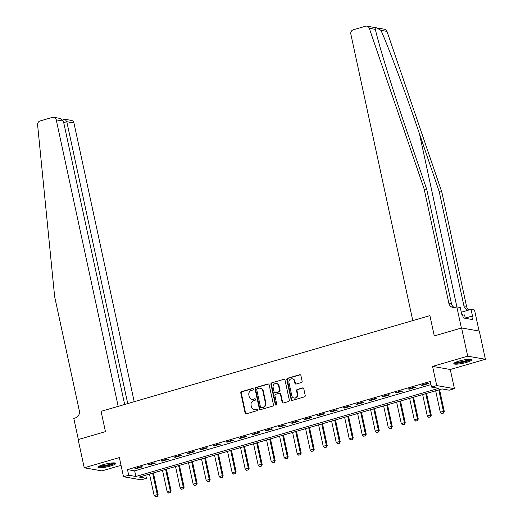 <?xml version="1.0" encoding="UTF-8"?>
<svg xmlns="http://www.w3.org/2000/svg" width="523" height="523" viewBox="0 0 523 523"><rect width="100%" height="100%" fill="white"/><g stroke="black" fill="none" stroke-linecap="round" stroke-linejoin="round"><path stroke-width="0.78" d="M253.315 389.047A0.804 0.732 -80.1 0 0 252.432 388.478L241.58 391.642A1.151 1.046 -80.1 0 0 240.796 393.041L245.104 412.974A1.151 1.046 -80.1 0 0 246.366 413.785L257.218 410.627A0.804 0.732 -80.1 0 0 257.192 409.058A0.804 0.732 -80.1 0 0 256.885 409.071L255.479 409.483A3.681 3.347 -80.1 0 1 254.08 409.561A3.681 3.347 -80.1 0 1 251.445 406.894L251.086 405.233A3.681 3.347 -80.1 0 1 253.59 400.736L254.995 400.33A0.804 0.732 -80.1 0 0 254.963 398.761A0.804 0.732 -80.1 0 0 254.655 398.774L253.256 399.186A3.681 3.347 -80.1 0 1 251.851 399.265A3.681 3.347 -80.1 0 1 249.216 396.597L248.856 394.937A3.681 3.347 -80.1 0 1 251.36 390.439L252.766 390.034A0.804 0.732 -80.1 0 0 253.315 389.047M252.969 388.55A0.804 0.732 -80.1 0 0 252.91 388.563L242.057 391.72A1.151 1.046 -80.1 0 0 241.273 393.126L245.581 413.059A1.151 1.046 -80.1 0 0 246.176 413.817M257.421 409.143A0.804 0.732 -80.1 0 0 257.362 409.156L255.479 409.483M255.198 398.846A0.804 0.732 -80.1 0 0 255.139 398.859L253.256 399.186M459.024 361.086A9.133 1.549 167.8 0 0 453.833 363.668A9.133 1.549 167.8 0 0 466.49 362.393A9.133 1.549 167.8 0 0 471.687 359.804A9.133 1.549 167.8 0 0 459.024 361.086M103.149 464.672A9.133 1.549 167.8 0 0 97.951 467.261A9.133 1.549 167.8 0 0 110.608 465.98A9.133 1.549 167.8 0 0 115.805 463.398A9.133 1.549 167.8 0 0 103.149 464.672M301.333 382.542A1.151 1.046 -80.1 0 0 302.117 381.136L300.908 375.547A1.151 1.046 -80.1 0 0 299.646 374.736L287.591 378.247A1.151 1.046 -80.1 0 0 286.813 379.652L291.121 399.579A1.151 1.046 -80.1 0 0 292.383 400.389L304.432 396.879A1.151 1.046 -80.1 0 0 305.216 395.473L303.758 388.72A1.151 1.046 -80.1 0 0 302.497 387.916L297.339 389.413A1.151 1.046 -80.1 0 0 296.554 390.818L297.28 394.165A3.073 2.798 -80.1 0 1 294.018 397.99A3.073 2.798 -80.1 0 1 291.814 395.761L288.977 382.64A3.073 2.798 -80.1 0 1 292.239 378.815A3.073 2.798 -80.1 0 1 294.442 381.045L294.913 383.235A1.151 1.046 -80.1 0 0 296.175 384.045L301.333 382.542M431.521 387.085L436.725 385.569L454.422 388.674L449.218 390.191L442.04 388.929L139.229 477.074L146.407 478.329L141.203 479.846L123.506 476.741L128.71 475.23L135.882 476.486L438.692 388.341L431.521 387.085L430.298 381.444L127.488 469.589L128.71 475.23M479.068 331.039L474.518 309.989L471.046 309.381L472.55 316.317L471.785 316.186L472.517 319.566L463.286 317.951L462.554 314.565L461.789 314.428L460.286 307.491L456.821 306.883L461.391 328.032L434.286 335.923L461.6 327.973L467.699 356.17L432.58 366.394L436.725 385.569M123.506 476.741L119.362 457.566L84.242 467.791L78.143 439.595L105.456 431.638L101.07 411.34L429.893 315.624L434.286 335.923L429.893 315.624L412.778 320.606L350.835 34.106A3.511 3.197 -80.1 0 1 353.228 29.818L365.551 26.228A3.511 3.197 -80.1 0 1 369.297 28.294L424.146 189.012L448.839 303.216A5.858 5.328 -80.1 0 0 453.029 307.465A5.858 5.328 -80.1 0 0 455.258 307.341L456.821 306.883M269.142 384.791A1.151 1.046 -80.1 0 0 267.881 383.987L255.825 387.491A1.151 1.046 -80.1 0 0 255.047 388.896L259.356 408.823A1.151 1.046 -80.1 0 0 260.617 409.633L272.666 406.129A1.151 1.046 -80.1 0 0 273.451 404.724L269.142 384.791M271.712 382.869L283.76 379.358A1.151 1.046 -80.1 0 1 285.022 380.169L289.33 400.102A1.151 1.046 -80.1 0 1 288.552 401.501L283.394 403.004A1.151 1.046 -80.1 0 1 282.132 402.194L280.387 394.113A1.151 1.046 -80.1 0 0 279.125 393.303L275.699 394.296A1.151 1.046 -80.1 0 0 274.921 395.702L276.739 404.116A0.804 0.732 -80.1 0 1 275.883 405.116A0.804 0.732 -80.1 0 1 275.307 404.534L270.927 384.274A1.151 1.046 -80.1 0 1 271.712 382.869L283.76 379.358M461.6 327.973L479.297 331.079L485.396 359.275L467.699 356.17M84.242 467.791L101.939 470.896L121.042 465.333M127.488 469.589L134.666 470.844L430.985 384.595M136.163 468.68L142.406 466.862L141.21 466.653L134.967 468.471L136.163 468.68L136.045 468.157M149.166 464.895L155.409 463.077L154.213 462.868L147.97 464.685L149.166 464.895L149.055 464.372M162.176 461.109L168.419 459.292L167.223 459.083L160.979 460.9L162.176 461.109L162.065 460.586M175.185 457.324L181.429 455.507L180.232 455.298L173.989 457.115L175.185 457.324L175.068 456.801M188.188 453.539L194.432 451.722L193.235 451.512L186.992 453.33L188.188 453.539L188.077 453.01M201.198 449.747L207.441 447.93L206.245 447.721L200.002 449.538L201.198 449.747L201.08 449.224M214.201 445.962L220.451 444.145L219.255 443.935L213.011 445.753L214.201 445.962L214.09 445.439M227.211 442.177L233.454 440.359L232.258 440.15L226.014 441.968L227.211 442.177L227.1 441.654M240.22 438.392L246.464 436.574L245.267 436.365L239.024 438.182L240.22 438.392L240.103 437.869M253.224 434.606L259.467 432.789L258.277 432.58L252.034 434.397L253.224 434.606L253.112 434.083M266.233 430.821L272.476 429.004L271.28 428.795L265.037 430.612L266.233 430.821L266.122 430.292M279.243 427.036L285.486 425.219L284.29 425.003L278.046 426.82L279.243 427.036L279.125 426.507M292.246 423.244L298.489 421.427L297.299 421.218L291.056 423.035L292.246 423.244L292.135 422.721M305.255 419.459L311.499 417.642L310.302 417.432L304.059 419.25L305.255 419.459L305.144 418.936M318.265 415.674L324.508 413.856L323.312 413.647L317.069 415.465L318.265 415.674L318.147 415.151M331.268 411.889L337.512 410.071L336.315 409.862L330.072 411.679L331.268 411.889L331.157 411.366M344.278 408.103L350.521 406.286L349.325 406.077L343.081 407.894L344.278 408.103L344.167 407.58M357.287 404.318L363.531 402.501L362.334 402.292L356.091 404.109L357.287 404.318L357.17 403.789M370.291 400.526L376.534 398.709L375.337 398.5L369.094 400.317L370.291 400.526L370.179 400.003M383.3 396.741L389.543 394.924L388.347 394.715L382.104 396.532L383.3 396.741L383.189 396.218M396.31 392.956L402.553 391.139L401.357 390.929L395.113 392.747L396.31 392.956L396.192 392.433M409.313 389.171L415.556 387.353L414.36 387.144L408.117 388.962L409.313 389.171L409.202 388.648M422.323 385.386L428.566 383.568L427.369 383.359L421.126 385.176L422.323 385.386L422.211 384.863M432.58 366.394L450.27 369.5L485.396 359.275M450.27 369.5L454.422 388.674M145.727 475.185L146.407 478.329M134.666 470.844L135.882 476.486M251.851 399.265L252.328 399.35A3.681 3.347 -80.1 0 0 253.733 399.271M254.08 409.561L254.557 409.646A3.681 3.347 -80.1 0 0 255.956 409.568M268.554 384.032A1.151 1.046 -80.1 0 0 268.358 384.065L256.303 387.576A1.151 1.046 -80.1 0 0 255.525 388.981L259.833 408.908A1.151 1.046 -80.1 0 0 260.421 409.672M257.283 388.713A0.804 0.732 -80.1 0 0 256.741 389.7L260.519 407.188A0.804 0.732 -80.1 0 0 261.402 407.757L262.886 407.325A3.681 3.347 -80.1 0 0 265.39 402.834L262.801 390.877A3.681 3.347 -80.1 0 0 260.166 388.203A3.681 3.347 -80.1 0 0 258.767 388.282L257.283 388.713M261.095 407.777L261.572 407.862A0.804 0.732 -80.1 0 0 261.879 407.842L261.402 407.757M260.166 388.203L260.65 388.288A3.681 3.347 -80.1 0 1 263.278 390.962L265.867 402.919A3.681 3.347 -80.1 0 1 263.363 407.41L261.879 407.842M279.563 393.276L280.04 393.361A1.151 1.046 -80.1 0 1 280.864 394.198L282.61 402.279A1.151 1.046 -80.1 0 0 283.198 403.043M272.189 382.954A1.151 1.046 -80.1 0 0 271.404 384.359L275.784 404.619A0.804 0.732 -80.1 0 0 276.131 405.116M278.569 385.726A3.073 2.798 -80.1 0 0 276.373 383.496A3.073 2.798 -80.1 0 0 273.104 387.314L274.104 391.936A1.151 1.046 -80.1 0 0 275.366 392.747L278.785 391.753A1.151 1.046 -80.1 0 0 279.57 390.348L278.569 385.726L279.047 385.811A3.073 2.798 -80.1 0 0 276.85 383.575L276.373 383.496M274.928 392.773L275.405 392.858A1.151 1.046 -80.1 0 0 275.843 392.832L275.366 392.747M279.047 385.811L280.047 390.433A1.151 1.046 -80.1 0 1 279.269 391.838L275.843 392.832M292.239 378.815L292.717 378.9A3.073 2.798 -80.1 0 1 294.92 381.13L295.39 383.32A1.151 1.046 -80.1 0 0 295.979 384.078M294.018 397.99L294.495 398.075A3.073 2.798 -80.1 0 0 297.757 394.25L297.28 394.165M303.163 387.961A1.151 1.046 -80.1 0 0 302.974 387.994L297.816 389.498A1.151 1.046 -80.1 0 0 297.031 390.903L297.757 394.25M300.32 374.788A1.151 1.046 -80.1 0 0 300.124 374.821L288.068 378.332A1.151 1.046 -80.1 0 0 287.29 379.737L291.599 399.664A1.151 1.046 -80.1 0 0 292.187 400.422M149.5 474.086L154.135 495.523L157.26 494.614L152.624 473.178M157.155 496.373L155.593 496.824L157.299 496.399L157.26 494.614L158.123 494.765L153.402 472.949M154.135 495.523L155.593 496.824M157.299 496.399L158.123 494.765M134.202 401.69L73.939 122.964L66.787 121.709L63.714 122.604M127.73 403.573L66.787 121.709L65.127 119.303L71.429 120.408A3.511 3.197 99.9 0 1 73.939 122.964M78.352 439.529L105.456 431.638L101.07 411.34L118.185 406.351L56.242 119.859A3.511 3.197 -80.1 0 0 52.392 117.381L40.062 120.97A3.511 3.197 -80.1 0 0 37.604 124.84L54.634 296.567L79.326 410.771A5.858 5.328 99.9 0 1 75.338 417.929L73.782 418.38L78.352 439.529M124.657 404.469L63.394 121.114L56.242 119.859M53.732 117.309L60.034 118.414L63.394 121.114M62.78 119.885L65.127 119.303M366.891 26.15L384.588 29.255A3.511 3.197 99.9 0 1 386.987 31.4L441.843 192.111L439.222 191.653L419.453 133.738C405.632 93.035 388.798 47.815 380.953 30.341L376.54 27.876L375.05 28.229L375.331 29.353C379.175 46.129 393.028 90.819 406.999 131.548L426.761 189.47L451.454 303.673A5.858 5.328 -80.1 0 0 454.369 307.511M426.761 189.47L424.146 189.012M441.843 192.111L466.536 306.321A5.858 5.328 -80.1 0 0 469.072 309.956M468.399 310.152A5.858 5.328 -80.1 0 1 468.105 310.113A5.858 5.328 -80.1 0 1 463.914 305.857L439.222 191.653M471.046 309.381L461.306 312.218M471.785 316.186L465.261 318.082M162.509 470.295L167.144 491.738L170.263 490.829L165.628 469.386M170.158 492.581L168.602 493.039L170.302 492.607L170.263 490.829L171.126 490.979L166.412 469.164M167.144 491.738L168.602 493.039M170.302 492.607L171.126 490.979M175.519 466.509L180.154 487.952L183.272 487.044L178.637 465.601M183.168 488.796L181.605 489.253L183.311 488.822L183.272 487.044L184.135 487.194L179.415 465.378M180.154 487.952L181.605 489.253M183.311 488.822L184.135 487.194M188.522 462.724L193.157 484.167L196.282 483.259L191.647 461.816M196.177 485.011L194.615 485.468L196.321 485.037L196.282 483.259L197.138 483.409L192.425 461.587M193.157 484.167L194.615 485.468M196.321 485.037L197.138 483.409M201.532 458.939L206.167 480.375L209.285 479.467L204.65 458.03M209.18 481.225L207.624 481.683L209.324 481.252L209.285 479.467L210.148 479.617L205.434 457.802M206.167 480.375L207.624 481.683M209.324 481.252L210.148 479.617M114.393 462.901A7.904 1.34 -12.2 0 1 105.966 465.941A7.904 1.34 -12.2 0 1 99.024 466.222M100.024 465.751A7.315 1.242 167.8 0 0 105.894 465.261A7.315 1.242 167.8 0 0 113.288 462.881M98.285 466.699A9.074 1.536 167.8 0 0 105.862 466.163A9.074 1.536 167.8 0 0 115.263 463.025M470.275 359.308A7.904 1.34 -12.2 0 1 468.87 360.301A7.904 1.34 -12.2 0 1 460.73 362.55A7.904 1.34 -12.2 0 1 454.905 362.629M455.906 362.158A7.315 1.242 167.8 0 0 461.744 361.681A7.315 1.242 167.8 0 0 468.281 359.778A7.315 1.242 167.8 0 0 469.17 359.294M454.167 363.106A9.074 1.536 167.8 0 0 461.299 362.655A9.074 1.536 167.8 0 0 469.804 360.223A9.074 1.536 167.8 0 0 471.145 359.432M465.307 318.304L464.581 314.931L462.665 315.088M214.541 455.154L219.176 476.59L222.295 475.682L217.66 454.245M222.19 477.44L220.628 477.891L222.334 477.466L222.295 475.682L223.158 475.832L218.437 454.016M219.176 476.59L220.628 477.891M222.334 477.466L223.158 475.832M227.544 451.369L232.179 472.805L235.304 471.896L230.669 450.46M235.2 473.655L233.637 474.106L235.343 473.681L235.304 471.896L236.161 472.047L231.447 450.231M232.179 472.805L233.637 474.106M235.343 473.681L236.161 472.047M240.554 447.577L245.189 469.02L248.307 468.111L243.672 446.668M248.203 469.87L246.647 470.321L248.347 469.889L248.307 468.111L249.17 468.262L244.457 446.446M245.189 469.02L246.647 470.321M248.347 469.889L249.17 468.262M253.557 443.792L258.199 465.235L261.317 464.326L256.682 442.883M261.212 466.078L259.65 466.536L261.356 466.104L261.317 464.326L262.18 464.476L257.46 442.661M258.199 465.235L259.65 466.536M261.356 466.104L262.18 464.476M266.567 440.006L271.202 461.449L274.327 460.541L269.691 439.098M274.222 462.293L272.66 462.75L274.366 462.319L274.327 460.541L275.183 460.691L270.469 438.869M271.202 461.449L272.66 462.75M274.366 462.319L275.183 460.691M279.576 436.221L284.211 457.658L287.33 456.749L282.695 435.313M287.225 458.508L285.669 458.965L287.369 458.534L287.33 456.749L288.193 456.906L283.473 435.084M284.211 457.658L285.669 458.965M287.369 458.534L288.193 456.906M292.579 432.436L297.214 453.872L300.339 452.964L295.704 431.527M300.235 454.722L298.672 455.173L300.379 454.749L300.339 452.964L301.202 453.114L296.482 431.298M297.214 453.872L298.672 455.173M300.379 454.749L301.202 453.114M305.589 428.651L310.224 450.087L313.349 449.179L308.714 427.742M313.244 450.937L311.682 451.388L313.388 450.963L313.349 449.179L314.205 449.329L309.492 427.513M310.224 450.087L311.682 451.388M313.388 450.963L314.205 449.329M318.599 424.866L323.234 446.302L326.352 445.393L321.717 423.957M326.247 447.152L324.691 447.603L326.391 447.172L326.352 445.393L327.215 445.544L322.495 423.728M323.234 446.302L324.691 447.603M326.391 447.172L327.215 445.544M331.602 421.074L336.237 442.517L339.362 441.608L334.727 420.165M339.257 443.36L337.695 443.818L339.401 443.386L339.362 441.608L340.225 441.758L335.505 419.943M336.237 442.517L337.695 443.818M339.401 443.386L340.225 441.758M344.611 417.289L349.246 438.732L352.371 437.823L347.736 416.38M352.267 439.575L350.704 440.033L352.41 439.601L352.371 437.823L353.228 437.973L348.514 416.158M349.246 438.732L350.704 440.033M352.41 439.601L353.228 437.973M357.621 413.503L362.256 434.946L365.374 434.038L360.739 412.595M365.27 435.79L363.707 436.247L365.414 435.816L365.374 434.038L366.237 434.188L361.517 412.366M362.256 434.946L363.707 436.247M365.414 435.816L366.237 434.188M370.624 409.718L375.259 431.155L378.384 430.246L373.749 408.809M378.279 432.005L376.717 432.462L378.423 432.031L378.384 430.246L379.247 430.396L374.527 408.581M375.259 431.155L376.717 432.462M378.423 432.031L379.247 430.396M383.634 405.933L388.269 427.369L391.394 426.461L386.759 405.024M391.289 428.219L389.727 428.67L391.426 428.245L391.394 426.461L392.25 426.611L387.536 404.795M388.269 427.369L389.727 428.67M391.426 428.245L392.25 426.611M396.643 402.148L401.278 423.584L404.397 422.676L399.762 401.239M404.292 424.434L402.73 424.885L404.436 424.46L404.397 422.676L405.26 422.826L400.54 401.01M401.278 423.584L402.73 424.885M404.436 424.46L405.26 422.826M409.646 398.356L414.281 419.799L417.406 418.89L412.771 397.447M417.302 420.649L415.739 421.1L417.446 420.669L417.406 418.89L418.269 419.041L413.549 397.225M414.281 419.799L415.739 421.1M417.446 420.669L418.269 419.041M422.656 394.571L427.291 416.014L430.416 415.105L425.774 393.662M430.305 416.857L428.749 417.315L430.449 416.883L430.416 415.105L431.272 415.255L426.559 393.44M427.291 416.014L428.749 417.315M430.449 416.883L431.272 415.255M435.666 390.786L440.301 412.229L443.419 411.32L438.784 389.877M443.314 413.072L441.752 413.53L443.458 413.098L443.419 411.32L444.282 411.47L439.562 389.648M440.301 412.229L441.752 413.53M443.458 413.098L444.282 411.47M252.91 388.563L252.432 388.478M257.362 409.156L256.885 409.071M255.139 398.859L254.655 398.774M245.581 413.059L245.104 412.974M241.273 393.126L240.796 393.041M242.057 391.72L241.58 391.642M259.833 408.908L259.356 408.823M255.525 388.981L255.047 388.896M256.303 387.576L255.825 387.491M268.358 384.065L267.881 383.987M263.363 407.41L262.886 407.325M265.867 402.919L265.39 402.834M263.278 390.962L262.801 390.877M282.61 402.279L282.132 402.194M280.864 394.198L280.387 394.113M275.784 404.619L275.307 404.534M271.404 384.359L270.927 384.274M279.269 391.838L278.785 391.753M280.047 390.433L279.57 390.348M295.39 383.32L294.913 383.235M294.92 381.13L294.442 381.045M297.031 390.903L296.554 390.818M297.816 389.498L297.339 389.413M302.974 387.994L302.497 387.916M291.599 399.664L291.121 399.579M287.29 379.737L286.813 379.652M288.068 378.332L287.591 378.247M300.124 374.821L299.646 374.736M419.453 133.738L456.893 306.896M451.454 303.673L448.839 303.216M463.914 305.857L466.536 306.321M386.987 31.4L380.953 30.341M375.331 29.353L369.297 28.294"/></g></svg>
